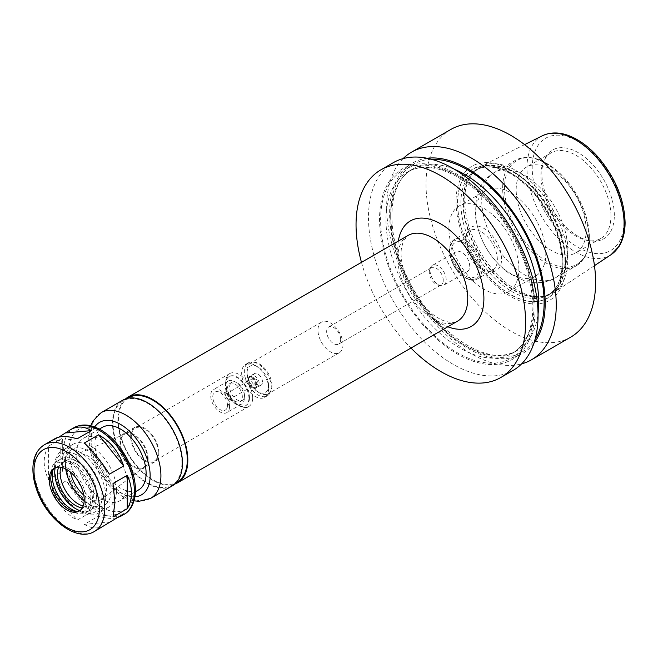 <?xml version="1.0" encoding="UTF-8"?>
<svg xmlns="http://www.w3.org/2000/svg" width="658" height="658" viewBox="0 0 658 658"><rect width="100%" height="100%" fill="white"/><g stroke="black" fill="none" stroke-linecap="round" stroke-linejoin="round"><path stroke-width="0.49" stroke-dasharray="3.29 2.47" d="M116.762 517.838C111.852 518.981 105.79 518.405 98.585 516.102L84.323 524.336L109.392 522.098M123.655 513.857L98.585 516.102M91.355 511.924C82.439 503.584 74.083 493.187 66.285 480.743L52.023 488.976C56.835 503.148 65.191 513.544 77.093 520.165L91.355 511.924L66.285 480.743M48.404 446.231C42.811 455.871 42.811 467.015 48.404 479.666L62.675 471.424C60.067 457.055 60.067 445.91 62.675 437.998L48.404 446.231L48.404 479.666M84.323 524.336C91.404 528.736 98.313 529.073 105.041 525.339M52.023 488.976L77.093 520.165M62.675 471.424L62.675 437.998M54.992 438.647L52.023 441.09L58.916 437.109M77.093 438.853L52.023 441.09M109.392 474.212L84.323 443.023M113.003 516.958L113.003 483.531M127.265 484.239A36.157 20.875 -120 0 0 111.482 447.843A36.157 20.875 -120 0 0 83.615 438.154A36.157 20.875 -120 0 0 83.615 479.912A36.157 20.875 -120 0 0 119.781 500.787A36.157 20.875 -120 0 0 127.265 484.239M102.459 427.281A36.157 20.875 -120 0 0 102.459 469.039A36.157 20.875 -120 0 0 138.624 489.914M55.173 467.83A29.503 17.034 -120 0 1 60.84 458.996A29.503 17.034 -120 0 1 83.574 466.9A29.503 17.034 -120 0 1 96.455 496.593A29.503 17.034 -120 0 1 90.343 510.098A29.503 17.034 -120 0 1 79.865 510.592A24.741 14.287 -120 0 0 80.663 510.189A24.741 14.287 -120 0 0 85.787 498.863A24.741 14.287 -120 0 0 74.987 473.966A24.741 14.287 -120 0 0 55.922 467.336A24.741 14.287 -120 0 0 55.157 467.838M76.41 511.34A27.406 15.825 -120 0 0 78.467 511.776A27.406 15.825 -120 0 0 90.936 498.065A27.406 15.825 -120 0 0 75.07 466.9A27.406 15.825 -120 0 0 53.454 468.438A27.406 15.825 -120 0 0 52.796 470.445M92.416 498.92A29.503 17.034 -120 0 0 79.536 469.236A29.503 17.034 -120 0 0 56.802 461.332A29.503 17.034 -120 0 0 56.802 495.392A29.503 17.034 -120 0 0 86.305 512.426A29.503 17.034 -120 0 0 92.416 498.92M82.258 507.91A25.695 14.838 -120 0 0 88.435 506.8A25.695 14.838 -120 0 0 93.757 495.038A25.695 14.838 -120 0 0 82.546 469.179A25.695 14.838 -120 0 0 62.749 462.294A25.695 14.838 -120 0 0 58.694 467.09M83.171 506.018A25.695 14.838 -120 0 0 91.133 505.245A25.695 14.838 -120 0 0 96.455 493.484A25.695 14.838 -120 0 0 85.236 467.624A25.695 14.838 -120 0 0 65.438 460.74A25.695 14.838 -120 0 0 60.783 467.246M101.965 496.667A33.492 19.337 -120 0 0 78.286 455.64A33.492 19.337 -120 0 0 54.598 469.319A33.492 19.337 -120 0 0 78.286 510.345A33.492 19.337 -120 0 0 101.965 496.667M105.741 496.667A36.157 20.875 -120 0 0 89.949 460.279A36.157 20.875 -120 0 0 62.091 450.59A36.157 20.875 -120 0 0 54.598 467.139A36.157 20.875 -120 0 0 80.169 511.43A36.157 20.875 -120 0 0 98.248 513.224A36.157 20.875 -120 0 0 105.741 496.667M116.499 490.449A36.157 20.875 -120 0 0 100.715 454.061A36.157 20.875 -120 0 0 72.857 444.372A36.157 20.875 -120 0 0 65.364 460.929A36.157 20.875 -120 0 0 90.936 505.212A36.157 20.875 -120 0 0 109.014 507.005A36.157 20.875 -120 0 0 116.499 490.449M84.175 500.894A32.357 18.679 -120 0 0 88.238 503.658A32.357 18.679 -120 0 0 111.12 490.449A32.357 18.679 -120 0 0 88.246 450.829A32.357 18.679 -120 0 0 65.364 464.038A32.357 18.679 -120 0 0 65.726 468.94M83.78 495.12A25.826 14.912 -120 0 0 102.08 498.994A25.826 14.912 -120 0 0 106.506 487.784A25.826 14.912 -120 0 0 95.854 462.467A25.826 14.912 -120 0 0 76.32 454.39A25.826 14.912 -120 0 0 70.529 472.173M147.466 458.601A19.041 10.997 -120 0 0 139.611 439.931A19.041 10.997 -120 0 0 125.209 433.976A19.041 10.997 -120 0 0 124.477 456.323A19.041 10.997 -120 0 0 144.201 466.867A19.041 10.997 -120 0 0 147.466 458.601M148.132 458.988A19.987 11.54 -120 0 0 139.406 438.878A19.987 11.54 -120 0 0 124.008 433.523A19.987 11.54 -120 0 0 124.008 456.594A19.987 11.54 -120 0 0 143.987 468.134A19.987 11.54 -120 0 0 148.132 458.988M158.891 452.77A19.987 11.54 -120 0 0 150.172 432.66A19.987 11.54 -120 0 0 134.775 427.305A19.987 11.54 -120 0 0 134.775 450.376A19.987 11.54 -120 0 0 154.753 461.916A19.987 11.54 -120 0 0 158.891 452.77M158.224 452.383A19.033 10.989 -120 0 0 149.917 433.227A19.033 10.989 -120 0 0 135.252 428.128A19.033 10.989 -120 0 0 135.244 450.105A19.033 10.989 -120 0 0 154.276 461.094A19.033 10.989 -120 0 0 158.224 452.383M252.697 397.835A19.033 10.989 -120 0 0 244.389 378.687A19.033 10.989 -120 0 0 229.724 373.588A19.033 10.989 -120 0 0 225.776 382.298A19.033 10.989 -120 0 0 239.232 405.608A19.033 10.989 -120 0 0 248.749 406.554A19.033 10.989 -120 0 0 252.697 397.835M249.464 397.835A16.746 9.673 -120 0 0 242.152 380.982A16.746 9.673 -120 0 0 229.247 376.499A16.746 9.673 -120 0 0 225.776 384.165A16.746 9.673 -120 0 0 237.62 404.678A16.746 9.673 -120 0 0 245.993 405.501A16.746 9.673 -120 0 0 249.464 397.835M248.93 398.148A16.746 9.673 -120 0 0 241.618 381.295A16.746 9.673 -120 0 0 228.713 376.804A16.746 9.673 -120 0 0 228.713 396.149A16.746 9.673 -120 0 0 245.459 405.813A16.746 9.673 -120 0 0 248.93 398.148M244.488 395.581A10.47 6.045 -120 0 0 239.915 385.053A10.47 6.045 -120 0 0 231.846 382.249A10.47 6.045 -120 0 0 231.846 394.331A10.47 6.045 -120 0 0 242.317 400.377A10.47 6.045 -120 0 0 244.488 395.581M242.333 396.823A10.47 6.045 -120 0 0 237.76 386.295A10.47 6.045 -120 0 0 229.7 383.491A10.47 6.045 -120 0 0 229.7 395.573A10.47 6.045 -120 0 0 240.162 401.619A10.47 6.045 -120 0 0 242.333 396.823M244.348 397.991A13.324 7.69 -120 0 0 238.533 384.585A13.324 7.69 -120 0 0 228.268 381.015A13.324 7.69 -120 0 0 228.268 396.404A13.324 7.69 -120 0 0 241.593 404.094A13.324 7.69 -120 0 0 244.348 397.991M229.543 406.537A13.324 7.69 -120 0 0 223.728 393.13A13.324 7.69 -120 0 0 213.463 389.561A13.324 7.69 -120 0 0 213.463 404.95A13.324 7.69 -120 0 0 226.788 412.64A13.324 7.69 -120 0 0 229.543 406.537M227.479 405.344A10.396 6.004 -120 0 0 217.502 391.65A10.396 6.004 -120 0 0 214.927 404.102A10.396 6.004 -120 0 0 226.994 408.1A10.396 6.004 -120 0 0 227.479 405.344M230.892 397.991A3.808 2.196 -120 0 0 227.24 392.982A3.808 2.196 -120 0 0 226.294 397.539A3.808 2.196 -120 0 0 230.711 399.003A3.808 2.196 -120 0 0 230.892 397.991M230.489 397.761A3.232 1.867 -120 0 0 229.074 394.504A3.232 1.867 -120 0 0 226.582 393.64A3.232 1.867 -120 0 0 226.582 397.374A3.232 1.867 -120 0 0 229.815 399.241A3.232 1.867 -120 0 0 230.489 397.761M257.401 382.224A3.232 1.867 -120 0 0 255.995 378.967A3.232 1.867 -120 0 0 253.494 378.095A3.232 1.867 -120 0 0 253.494 381.837A3.232 1.867 -120 0 0 256.735 383.704A3.232 1.867 -120 0 0 257.401 382.224M259.153 383.227A5.708 3.298 -120 0 0 256.661 377.486A5.708 3.298 -120 0 0 252.261 375.957A5.708 3.298 -120 0 0 252.261 382.545A5.708 3.298 -120 0 0 257.969 385.843A5.708 3.298 -120 0 0 259.153 383.227M256.464 384.782A5.708 3.298 -120 0 0 253.972 379.041A5.708 3.298 -120 0 0 249.571 377.511A5.708 3.298 -120 0 0 249.571 384.099A5.708 3.298 -120 0 0 255.279 387.397A5.708 3.298 -120 0 0 256.464 384.782M257.138 385.177A6.662 3.849 -120 0 0 254.227 378.473A6.662 3.849 -120 0 0 249.094 376.689A6.662 3.849 -120 0 0 249.094 384.379A6.662 3.849 -120 0 0 255.756 388.22A6.662 3.849 -120 0 0 257.138 385.177M262.517 382.068A6.662 3.849 -120 0 0 259.614 375.364A6.662 3.849 -120 0 0 254.473 373.579A6.662 3.849 -120 0 0 254.473 381.27A6.662 3.849 -120 0 0 261.136 385.111A6.662 3.849 -120 0 0 262.517 382.068M268.571 385.563A15.224 8.793 -120 0 0 257.804 366.917A15.224 8.793 -120 0 0 247.038 373.127A15.224 8.793 -120 0 0 257.804 391.773A15.224 8.793 -120 0 0 268.571 385.563L268.571 388.672A19.033 10.989 -120 0 0 255.115 365.363A19.033 10.989 -120 0 0 245.599 364.417A19.033 10.989 -120 0 0 245.599 386.394A19.033 10.989 -120 0 0 264.631 397.383A19.033 10.989 -120 0 0 268.571 388.672M271.269 387.118A19.033 10.989 -120 0 0 253.009 362.056A19.033 10.989 -120 0 0 248.288 362.862A19.033 10.989 -120 0 0 248.288 384.84A19.033 10.989 -120 0 0 267.321 395.828A19.033 10.989 -120 0 0 270.38 392.152A19.033 10.989 -120 0 0 271.269 387.118M271.951 385.629A17.7 10.215 -120 0 0 254.975 362.328A17.7 10.215 -120 0 0 250.591 363.076A17.7 10.215 -120 0 0 250.591 383.515A17.7 10.215 -120 0 0 268.291 393.731A17.7 10.215 -120 0 0 271.129 390.309A17.7 10.215 -120 0 0 271.951 385.629M342.991 344.619A17.7 10.215 -120 0 0 335.267 326.804A17.7 10.215 -120 0 0 321.63 322.058A17.7 10.215 -120 0 0 321.63 342.497A17.7 10.215 -120 0 0 339.331 352.721A17.7 10.215 -120 0 0 342.991 344.619M340.663 339.594A9.895 5.716 -120 0 0 336.345 329.633A9.895 5.716 -120 0 0 328.712 326.977A9.895 5.716 -120 0 0 328.712 338.409A9.895 5.716 -120 0 0 338.615 344.118A9.895 5.716 -120 0 0 340.663 339.594M443.27 280.349A9.895 5.716 -120 0 0 438.952 270.389A9.895 5.716 -120 0 0 431.327 267.74A9.895 5.716 -120 0 0 429.74 269.648A9.895 5.716 -120 0 0 431.327 279.165A9.895 5.716 -120 0 0 438.771 285.301A9.895 5.716 -120 0 0 441.222 284.881A9.895 5.716 -120 0 0 443.27 280.349M446.214 279.897A11.416 6.596 -120 0 0 441.23 268.406A11.416 6.596 -120 0 0 432.429 265.347A11.416 6.596 -120 0 0 430.595 267.551A11.416 6.596 -120 0 0 432.429 278.531A11.416 6.596 -120 0 0 441.016 285.605A11.416 6.596 -120 0 0 443.846 285.12A11.416 6.596 -120 0 0 446.214 279.897M469.713 266.326A11.416 6.596 -120 0 0 464.729 254.835A11.416 6.596 -120 0 0 455.928 251.775A11.416 6.596 -120 0 0 455.928 264.96A11.416 6.596 -120 0 0 467.345 271.557A11.416 6.596 -120 0 0 469.713 266.326M479.049 267.773A19.789 11.425 -120 0 0 458.058 241.667A19.789 11.425 -120 0 0 458.058 269.648A19.789 11.425 -120 0 0 479.049 267.773M497.349 259.696A22.841 13.185 -120 0 0 487.381 236.707A22.841 13.185 -120 0 0 469.787 230.588A22.841 13.185 -120 0 0 466.119 235.005A22.841 13.185 -120 0 0 469.787 256.965A22.841 13.185 -120 0 0 486.969 271.112A22.841 13.185 -120 0 0 492.62 270.15A22.841 13.185 -120 0 0 497.349 259.696M501.602 259.038A25.037 14.451 -120 0 0 487.109 230.563A25.037 14.451 -120 0 0 467.361 231.97A25.037 14.451 -120 0 0 471.375 256.044A25.037 14.451 -120 0 0 490.21 271.557A25.037 14.451 -120 0 0 501.602 259.038M518.882 269.015A49.482 28.565 -120 0 0 497.284 219.221A49.482 28.565 -120 0 0 459.152 205.962A49.482 28.565 -120 0 0 459.152 263.101A49.482 28.565 -120 0 0 508.634 291.667A49.482 28.565 -120 0 0 518.882 269.015M545.803 253.478A49.482 28.565 -120 0 0 524.204 203.676A49.482 28.565 -120 0 0 486.065 190.425A49.482 28.565 -120 0 0 486.065 247.564A49.482 28.565 -120 0 0 535.554 276.13A49.482 28.565 -120 0 0 545.803 253.478M586.163 230.177A49.482 28.565 -120 0 0 564.564 180.374A49.482 28.565 -120 0 0 526.433 167.116A49.482 28.565 -120 0 0 526.433 224.255A49.482 28.565 -120 0 0 575.915 252.828A49.482 28.565 -120 0 0 586.163 230.177M610.937 215.873A49.482 28.565 -120 0 0 589.338 166.071A49.482 28.565 -120 0 0 551.207 152.821A49.482 28.565 -120 0 0 543.261 162.386A49.482 28.565 -120 0 0 551.207 209.951A49.482 28.565 -120 0 0 588.433 240.622A49.482 28.565 -120 0 0 600.688 238.525A49.482 28.565 -120 0 0 610.937 215.873M614.333 215.347A51.242 29.585 -120 0 0 584.674 157.081A51.242 29.585 -120 0 0 544.248 159.96A51.242 29.585 -120 0 0 552.481 209.219A51.242 29.585 -120 0 0 591.024 240.976A51.242 29.585 -120 0 0 614.333 215.347M567.739 259.926A72.89 42.087 -120 0 0 536.755 187.464A72.89 42.087 -120 0 0 481.056 166.334A72.89 42.087 -120 0 0 473.505 172.174A72.89 42.087 -120 0 0 479.748 251.208A72.89 42.087 -120 0 0 545.071 296.141A72.89 42.087 -120 0 0 553.904 292.514A72.89 42.087 -120 0 0 567.739 259.926M563.034 264.047A74.617 43.083 -120 0 0 483.893 165.594A74.617 43.083 -120 0 0 483.893 271.121A74.617 43.083 -120 0 0 563.034 264.047M565.584 264.903A77.463 44.719 -120 0 0 483.424 162.691A77.463 44.719 -120 0 0 483.424 272.239A77.463 44.719 -120 0 0 565.584 264.903M450.862 129.437A119.904 69.222 -120 0 0 450.862 267.888A119.904 69.222 -120 0 0 570.757 337.11M403.107 158.611A119.904 69.222 -120 0 0 411.505 290.614A119.904 69.222 -120 0 0 521.621 363.882M427.058 158.257A109.993 63.505 -120 0 0 412.41 290.088A109.993 63.505 -120 0 0 533.901 343.32M535.094 309.063A109.993 63.505 -120 0 0 418.43 163.932A109.993 63.505 -120 0 0 418.43 319.484A109.993 63.505 -120 0 0 535.094 309.063M393.32 162.658A119.904 69.222 -120 0 0 393.32 301.109A119.904 69.222 -120 0 0 513.224 370.331M361.481 262.353A119.904 69.222 -120 0 0 410.962 348.057M125.555 398.904A49.482 28.565 -120 0 0 128.096 454.234A49.482 28.565 -120 0 0 174.74 484.099M128.475 397.753A48.725 28.13 -120 0 0 128.475 454.012A48.725 28.13 -120 0 0 177.199 482.141M181.904 462.944A48.725 28.13 -120 0 0 160.642 413.915A48.725 28.13 -120 0 0 123.095 400.862A48.725 28.13 -120 0 0 123.095 457.121A48.725 28.13 -120 0 0 171.812 485.25A48.725 28.13 -120 0 0 181.904 462.944M122.717 400.204A49.482 28.565 -120 0 0 122.717 457.343A49.482 28.565 -120 0 0 172.199 485.908M134.405 488.351A46.249 26.698 -120 0 0 85.351 427.33A46.249 26.698 -120 0 0 85.351 492.735A46.249 26.698 -120 0 0 134.405 488.351M73.984 427.684A50.057 28.903 -120 0 0 73.984 485.481A50.057 28.903 -120 0 0 124.033 514.375M44.374 444.775A50.057 28.903 -120 0 0 44.374 502.572A50.057 28.903 -120 0 0 94.431 531.467M480.398 268.554A21.698 12.527 -120 0 0 457.384 239.923A21.698 12.527 -120 0 0 457.384 270.603A21.698 12.527 -120 0 0 480.398 268.554M482.01 268.554A22.841 13.185 -120 0 0 472.041 245.566A22.841 13.185 -120 0 0 454.439 239.446A22.841 13.185 -120 0 0 454.439 265.824A22.841 13.185 -120 0 0 477.28 279.008A22.841 13.185 -120 0 0 482.01 268.554M567.862 250.065A60.906 35.162 -120 0 0 541.279 188.772A60.906 35.162 -120 0 0 494.347 172.462A60.906 35.162 -120 0 0 494.347 242.786A60.906 35.162 -120 0 0 555.245 277.947A60.906 35.162 -120 0 0 567.862 250.065M588.795 237.974A60.906 35.162 -120 0 0 562.212 176.689A60.906 35.162 -120 0 0 515.28 160.371A60.906 35.162 -120 0 0 515.28 230.695A60.906 35.162 -120 0 0 576.186 265.857A60.906 35.162 -120 0 0 588.795 237.974M589.288 236.913A59.952 34.611 -120 0 0 525.701 157.813A59.952 34.611 -120 0 0 525.701 242.596A59.952 34.611 -120 0 0 589.288 236.913M623.981 220.924A64.895 37.465 -120 0 0 555.155 135.293A64.895 37.465 -120 0 0 555.155 227.068A64.895 37.465 -120 0 0 623.981 220.924M542.431 135.745A68.695 39.661 -120 0 0 541.197 215.734A68.695 39.661 -120 0 0 611.085 254.654M565.452 260.691A72.207 41.693 -120 0 0 529.353 183.475A72.207 41.693 -120 0 0 472.099 173.753A72.207 41.693 -120 0 0 478.284 252.055A72.207 41.693 -120 0 0 542.998 296.561A72.207 41.693 -120 0 0 565.452 260.691M564.975 260.897A72.133 41.643 -120 0 0 533.49 188.311A72.133 41.643 -120 0 0 477.905 168.983A72.133 41.643 -120 0 0 477.905 252.269A72.133 41.643 -120 0 0 550.039 293.92A72.133 41.643 -120 0 0 564.975 260.897M562.894 262.098A72.133 41.643 -120 0 0 531.409 189.512A72.133 41.643 -120 0 0 475.824 170.183A72.133 41.643 -120 0 0 475.824 253.478A72.133 41.643 -120 0 0 547.95 295.121A72.133 41.643 -120 0 0 562.894 262.098M562.894 263.965A74.412 42.967 -120 0 0 483.959 165.775A74.412 42.967 -120 0 0 483.959 271.014A74.412 42.967 -120 0 0 562.894 263.965M431.574 159.326A108.48 62.633 -120 0 0 413.166 289.652A108.48 62.633 -120 0 0 535.234 338.87M454.629 169.394A104.68 60.437 -120 0 0 412.377 169.238A104.68 60.437 -120 0 0 412.377 290.104A104.68 60.437 -120 0 0 517.056 350.541A104.68 60.437 -120 0 0 538.047 313.866M534.025 305.337A104.68 60.437 -120 0 0 488.335 199.999A104.68 60.437 -120 0 0 407.672 171.952A104.68 60.437 -120 0 0 407.672 292.826A104.68 60.437 -120 0 0 512.343 353.256A104.68 60.437 -120 0 0 534.025 305.337M534.025 308.446A108.48 62.633 -120 0 0 418.965 165.306A108.48 62.633 -120 0 0 418.965 318.727A108.48 62.633 -120 0 0 534.025 308.446M398.337 241.075A60.906 35.162 -120 0 0 447.818 326.779M408.018 235.49A49.482 28.565 -120 0 0 408.018 292.621A49.482 28.565 -120 0 0 457.499 321.194C455.204 323.152 450.483 322.955 443.344 320.586C437.06 318.044 430.603 313.29 423.999 306.307C414.795 296.199 408.149 284.634 404.061 271.622C401.429 262.657 400.549 254.876 401.429 248.288L403.313 241.182L408.018 235.49M101.184 412.632A49.482 28.565 -120 0 0 101.184 469.771A49.482 28.565 -120 0 0 150.666 498.345M94.686 427.009A41.873 24.173 -120 0 0 99.605 470.684A41.873 24.173 -120 0 0 134.972 496.782M99.317 429.09L83.615 438.154M135.482 491.723L119.781 500.787M55.922 467.336L54.343 468.249M80.663 510.189L79.083 511.101M74.535 511.241L78.467 511.776M51.949 472.115L53.454 468.438M60.84 458.996L56.802 461.332M90.343 510.098L86.305 512.426M65.438 460.74L62.749 462.294M91.133 505.245L88.435 506.8M78.286 510.345L80.169 511.43M54.598 469.319L54.598 467.139M72.857 444.372L62.091 450.59M109.014 507.005L98.248 513.224M88.238 503.658L90.936 505.212M65.364 464.038L65.364 460.929M125.209 433.976L76.32 454.39M144.201 466.867L102.08 498.994M134.775 427.305L124.008 433.523M154.753 461.916L143.987 468.134M229.724 373.588L135.252 428.128M248.749 406.554L154.276 461.094M237.62 404.678L239.232 405.608M225.776 384.165L225.776 382.298M229.247 376.499L228.713 376.804M245.993 405.501L245.459 405.813M231.846 382.249L229.7 383.491M242.317 400.377L240.162 401.619M228.268 381.015L213.463 389.561M241.593 404.094L226.788 412.64M227.24 392.982L217.502 391.65M230.711 399.003L226.994 408.1M253.494 378.095L226.582 393.64M256.735 383.704L229.815 399.241M252.261 375.957L249.571 377.511M257.969 385.843L255.279 387.397M254.473 373.579L249.094 376.689M261.136 385.111L255.756 388.22M257.804 366.917L255.115 365.363M248.288 362.862L245.599 364.417M267.321 395.828L264.631 397.383M254.975 362.328L253.009 362.056M271.129 390.309L270.38 392.152M321.63 322.058L250.591 363.076M339.331 352.721L268.291 393.731M431.327 267.74L328.712 326.977M441.222 284.881L338.615 344.118M438.771 285.301L441.016 285.605M429.74 269.648L430.595 267.551M455.928 251.775L432.429 265.347M467.345 271.557L443.846 285.12M469.787 230.588L454.439 239.446C447.876 244.99 447.72 253.824 453.962 265.955C461.357 279 473.645 282.611 477.28 279.008L492.62 270.15M486.969 271.112L490.21 271.557M466.119 235.005L467.361 231.97M486.065 190.425L459.152 205.962M535.554 276.13L508.634 291.667M494.347 172.462C487.274 176.689 482.117 182.579 478.868 190.121L476.45 197.351L475.306 215.355C478.67 239.553 489.807 258.8 508.733 273.095L524.681 280.974C531.286 283.409 545.572 284.075 555.245 277.947L576.186 265.857L584.164 258.026C587.619 252.442 589.346 245.5 589.354 237.201C589.338 229.905 588.022 222.223 585.406 214.154C579.986 198.083 571.366 184.363 559.539 172.98C543.195 158.216 528.44 154.013 515.28 160.371L494.347 172.462M551.207 152.821L526.433 167.116M600.688 238.525L575.915 252.828M588.433 240.622L591.024 240.976M543.261 162.386L544.248 159.96M524.591 144.637L481.056 166.334M594.462 265.659L553.904 292.514M473.505 172.174L472.099 173.753L477.905 168.983L475.824 170.183C484.156 165.462 494.503 166.005 506.874 171.804C518.002 177.347 528.39 186.304 538.022 198.7C553.608 219.78 561.669 241.223 562.22 263.036C561.924 278.951 557.161 289.643 547.95 295.121L550.039 293.92L542.998 296.561L545.071 296.141M412.377 169.238C390.441 180.621 384.757 222.256 402.013 264.911C424.221 326.204 487.874 371.063 517.056 350.541L512.343 353.256C525.602 345.401 532.454 329.946 532.906 306.891C532.009 274.049 519.606 242.021 495.704 210.815C482.199 194.085 467.797 181.929 452.49 174.329C434.584 165.939 419.639 165.15 407.672 171.952L412.377 169.238M127.422 398.37L123.095 400.862M176.138 482.758L171.812 485.25M90.705 425.784L89.833 428.703L88.707 438.845L91.281 454.966L98.264 471.161L110.503 487.241L121.944 496.165L130.975 500.105L134.043 500.837"/><path stroke-width="0.99" d="M94.431 531.467A50.057 28.903 -120 0 0 104.795 508.552A50.057 28.903 -120 0 0 82.949 458.182A50.057 28.903 -120 0 0 44.374 444.775C36.938 449.488 33.114 457.376 32.9 468.43C32.81 475.101 34.043 482.108 36.585 489.453C46.183 518.677 76.287 542.644 94.431 531.467L123.655 513.857L120.685 516.308L116.762 517.838M58.916 437.109L70.628 429.616C77.356 425.882 84.265 426.22 91.355 430.62L77.093 438.853C67.577 435.851 60.207 435.785 54.992 438.647L44.374 444.775M66.285 432.857L91.355 430.62M98.585 434.79C110.486 441.411 118.843 451.807 123.655 465.979L109.392 474.212C101.587 461.76 93.23 451.363 84.323 443.023L98.585 434.79L123.655 465.979M127.265 475.29C130.062 481.36 131.468 487.315 131.493 493.146C131.468 498.961 130.062 504.151 127.265 508.716L113.003 516.958L114.969 502.679L113.003 483.531L127.265 475.29L127.265 508.716M135.482 491.723L138.624 489.914A36.157 20.875 -120 0 0 146.109 473.357A36.157 20.875 -120 0 0 130.325 436.97A36.157 20.875 -120 0 0 102.459 427.281L99.317 429.09M84.208 499.776A24.741 14.287 -120 0 0 73.408 474.879A24.741 14.287 -120 0 0 54.343 468.249A24.741 14.287 -120 0 0 54.343 496.815A24.741 14.287 -120 0 0 79.083 511.101A24.741 14.287 -120 0 0 84.208 499.776M55.157 467.838A24.741 14.287 -120 0 0 51.949 472.115A24.741 14.287 -120 0 0 55.922 495.902A24.741 14.287 -120 0 0 74.535 511.241A24.741 14.287 -120 0 0 79.848 510.6A29.503 17.034 -120 0 1 55.173 467.83M52.796 470.445A27.406 15.825 -120 0 0 76.41 511.34M58.694 467.09A25.695 14.838 -120 0 0 62.749 491.962A25.695 14.838 -120 0 0 82.258 507.91M60.783 467.246A25.695 14.838 -120 0 0 65.438 490.407A25.695 14.838 -120 0 0 83.171 506.018M65.726 468.94A32.357 18.679 -120 0 0 84.175 500.894M70.529 472.173A25.826 14.912 -120 0 0 83.78 495.12M521.621 363.882A119.904 69.222 -120 0 0 531.401 359.836L570.757 337.11A119.904 69.222 -120 0 0 595.597 282.224A119.904 69.222 -120 0 0 543.253 161.564A119.904 69.222 -120 0 0 450.862 129.437L411.505 152.162A119.904 69.222 -120 0 0 403.107 158.611M531.401 359.836A119.904 69.222 -120 0 0 556.24 304.95A119.904 69.222 -120 0 0 503.896 184.281A119.904 69.222 -120 0 0 411.505 152.162M533.901 343.32A109.993 63.505 -120 0 0 545.186 303.239A109.993 63.505 -120 0 0 505.558 202.096A109.993 63.505 -120 0 0 427.058 158.257M410.962 348.057A119.904 69.222 -120 0 0 500.779 377.519L513.224 370.331A119.904 69.222 -120 0 0 538.055 315.445A119.904 69.222 -120 0 0 485.719 194.776A119.904 69.222 -120 0 0 393.32 162.658L380.883 169.838A119.904 69.222 -120 0 0 361.481 262.353M500.779 377.519A119.904 69.222 -120 0 0 525.61 322.626A119.904 69.222 -120 0 0 473.275 201.965A119.904 69.222 -120 0 0 380.883 169.838M174.74 484.099A49.482 28.565 -120 0 0 177.578 482.799A49.482 28.565 -120 0 0 187.826 460.148A49.482 28.565 -120 0 0 166.227 410.353A49.482 28.565 -120 0 0 128.096 397.095A49.482 28.565 -120 0 0 125.555 398.904M176.138 482.758L177.199 482.141A48.725 28.13 -120 0 0 187.291 459.843A48.725 28.13 -120 0 0 166.022 410.806A48.725 28.13 -120 0 0 128.475 397.753L127.422 398.37M134.043 500.837L139.027 501.322L150.666 498.345L172.199 485.908A49.482 28.565 -120 0 0 182.447 463.257A49.482 28.565 -120 0 0 160.848 413.463A49.482 28.565 -120 0 0 122.717 400.204L101.184 412.632L92.794 421.194L90.705 425.784M134.405 491.46A50.057 28.903 -120 0 0 112.551 441.09A50.057 28.903 -120 0 0 73.984 427.684C81.781 423.596 90.524 424.229 100.205 429.575C106.028 432.832 111.482 437.397 116.565 443.27C128.664 457.886 134.98 473.431 135.515 489.906C135.26 504.513 129.075 511.834 124.033 514.375A50.057 28.903 -120 0 0 134.405 491.46M99.416 508.552A46.249 26.698 -120 0 0 50.362 447.53A46.249 26.698 -120 0 0 50.362 512.936A46.249 26.698 -120 0 0 99.416 508.552M624.113 223.95A68.695 39.661 -120 0 0 594.922 155.658A68.695 39.661 -120 0 0 542.431 135.745C552.383 131.181 563.536 132.233 575.873 138.896C583.917 143.312 591.493 149.58 598.591 157.698C615.501 178.005 624.343 199.596 625.1 222.478C625.1 231.863 623.118 239.8 619.145 246.281L611.085 254.654A68.695 39.661 -120 0 0 624.113 223.95M535.234 338.87A108.48 62.633 -120 0 0 544.117 302.622A108.48 62.633 -120 0 0 431.574 159.326M538.047 313.866A104.68 60.437 -120 0 0 538.737 302.622A104.68 60.437 -120 0 0 454.629 169.394M447.818 326.779A60.906 35.162 -120 0 0 483.893 298.543A60.906 35.162 -120 0 0 444.339 226.138A60.906 35.162 -120 0 0 398.337 241.075M177.578 482.799L457.499 321.194A49.482 28.565 -120 0 0 467.748 298.543A49.482 28.565 -120 0 0 446.149 248.74A49.482 28.565 -120 0 0 408.018 235.49L128.096 397.095M150.666 498.345A49.482 28.565 -120 0 0 160.914 475.693A49.482 28.565 -120 0 0 139.315 425.89A49.482 28.565 -120 0 0 101.184 412.632M134.972 496.782A41.873 24.173 -120 0 0 150.147 475.693A41.873 24.173 -120 0 0 127.997 429.814A41.873 24.173 -120 0 0 94.686 427.009M73.984 427.684L70.628 429.616M124.033 514.375L120.685 516.308M542.431 135.745L524.591 144.637M611.085 254.654L594.462 265.659"/></g></svg>
